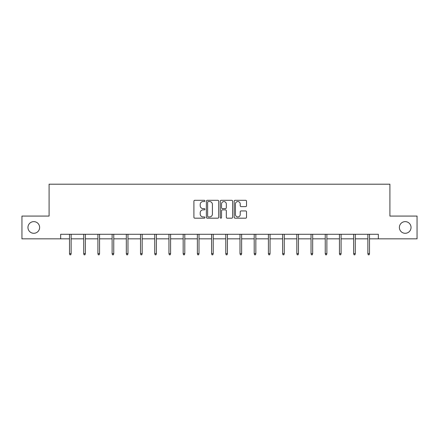 <?xml version="1.0" encoding="UTF-8"?>
<svg xmlns="http://www.w3.org/2000/svg" width="439" height="439" viewBox="0 0 439 439"><rect width="100%" height="100%" fill="white"/><g stroke="black" fill="none" stroke-linecap="round" stroke-linejoin="round"><path stroke-width="0.66" d="M204.925 200.93A0.626 0.626 0 0 0 204.3 200.305L194.801 200.305A0.894 0.894 0 0 0 193.912 201.199L193.912 217.289A0.894 0.894 0 0 0 194.801 218.183L204.3 218.183A0.626 0.626 0 0 0 204.925 217.557A0.626 0.626 0 0 0 204.3 216.932L203.07 216.932A2.859 2.859 0 0 1 200.211 214.073L200.211 212.728A2.859 2.859 0 0 1 203.07 209.869L204.3 209.869A0.626 0.626 0 0 0 204.925 209.244A0.626 0.626 0 0 0 204.3 208.618L203.07 208.618A2.859 2.859 0 0 1 200.211 205.759L200.211 204.415A2.859 2.859 0 0 1 203.07 201.556L204.3 201.556A0.626 0.626 0 0 0 204.925 200.93M399.38 227.462A5.828 5.828 0 0 0 405.208 233.29A5.828 5.828 0 0 0 411.041 227.462A5.828 5.828 0 0 0 405.208 221.629A5.828 5.828 0 0 0 399.38 227.462M27.959 227.462A5.828 5.828 0 0 0 33.792 233.29A5.828 5.828 0 0 0 39.62 227.462A5.828 5.828 0 0 0 33.792 221.629A5.828 5.828 0 0 0 27.959 227.462M245.626 206.61A0.894 0.894 0 0 0 246.52 205.715L246.52 201.199A0.894 0.894 0 0 0 245.626 200.305L235.079 200.305A0.894 0.894 0 0 0 234.185 201.199L234.185 217.289A0.894 0.894 0 0 0 235.079 218.183L245.626 218.183A0.894 0.894 0 0 0 246.52 217.289L246.52 211.839A0.894 0.894 0 0 0 245.626 210.945L241.11 210.945A0.894 0.894 0 0 0 240.221 211.839L240.221 214.539A2.393 2.393 0 0 1 237.828 216.932A2.393 2.393 0 0 1 235.436 214.539L235.436 203.948A2.393 2.393 0 0 1 237.828 201.556A2.393 2.393 0 0 1 240.221 203.948L240.221 205.715A0.894 0.894 0 0 0 241.11 206.61L245.626 206.61M60.659 238.843L21.95 238.843L21.95 216.076L49.091 216.076L49.091 184.199L389.909 184.199L389.909 216.076L417.05 216.076L417.05 238.843L378.341 238.843L378.341 234.289L60.659 234.289L60.659 238.843L69.494 238.843M218.715 201.199A0.894 0.894 0 0 0 217.826 200.305L207.274 200.305A0.894 0.894 0 0 0 206.379 201.199L206.379 217.289A0.894 0.894 0 0 0 207.274 218.183L217.826 218.183A0.894 0.894 0 0 0 218.715 217.289L218.715 201.199M221.174 200.305L231.726 200.305A0.894 0.894 0 0 1 232.621 201.199L232.621 217.289A0.894 0.894 0 0 1 231.726 218.183L227.21 218.183A0.894 0.894 0 0 1 226.315 217.289L226.315 210.764A0.894 0.894 0 0 0 225.421 209.869L222.43 209.869A0.894 0.894 0 0 0 221.536 210.764L221.536 217.557A0.626 0.626 0 0 1 220.91 218.183A0.626 0.626 0 0 1 220.285 217.557L220.285 201.199A0.894 0.894 0 0 1 221.174 200.305M71.134 238.843L83.701 238.843M85.342 238.843L97.908 238.843M99.549 238.843L112.121 238.843M113.756 238.843L126.328 238.843M127.968 238.843L140.535 238.843M142.176 238.843L154.742 238.843M156.383 238.843L168.949 238.843M170.59 238.843L183.162 238.843M184.797 238.843L197.369 238.843M199.01 238.843L211.576 238.843M213.217 238.843L225.783 238.843M227.424 238.843L239.99 238.843M241.631 238.843L254.203 238.843M255.838 238.843L268.41 238.843M270.051 238.843L282.617 238.843M284.258 238.843L296.824 238.843M298.465 238.843L311.031 238.843M312.672 238.843L325.244 238.843M326.879 238.843L339.451 238.843M341.092 238.843L353.658 238.843M355.299 238.843L367.866 238.843M369.506 238.843L378.341 238.843M208.256 201.556A0.626 0.626 0 0 0 207.631 202.181L207.631 216.306A0.626 0.626 0 0 0 208.256 216.932L209.557 216.932A2.859 2.859 0 0 0 212.416 214.073L212.416 204.415A2.859 2.859 0 0 0 209.557 201.556L208.256 201.556M226.315 203.992A2.393 2.393 0 0 0 223.923 201.6A2.393 2.393 0 0 0 221.536 203.992L221.536 207.724A0.894 0.894 0 0 0 222.43 208.618L225.421 208.618A0.894 0.894 0 0 0 226.315 207.724L226.315 203.992M69.494 253.616L69.856 254.801L70.767 254.801L71.134 253.616L69.494 253.616L69.494 234.289M71.134 253.616L71.134 234.289M83.701 253.616L84.068 254.801L84.974 254.801L85.342 253.616L83.701 253.616L83.701 234.289M85.342 253.616L85.342 234.289M97.908 253.616L98.276 254.801L99.187 254.801L99.549 253.616L97.908 253.616L97.908 234.289M99.549 253.616L99.549 234.289M112.121 253.616L112.483 254.801L113.394 254.801L113.756 253.616L112.121 253.616L112.121 234.289M113.756 253.616L113.756 234.289M126.328 253.616L126.69 254.801L127.601 254.801L127.968 253.616L126.328 253.616L126.328 234.289M127.968 253.616L127.968 234.289M140.535 253.616L140.897 254.801L141.808 254.801L142.176 253.616L140.535 253.616L140.535 234.289M142.176 253.616L142.176 234.289M154.742 253.616L155.11 254.801L156.021 254.801L156.383 253.616L154.742 253.616L154.742 234.289M156.383 253.616L156.383 234.289M168.949 253.616L169.317 254.801L170.228 254.801L170.59 253.616L168.949 253.616L168.949 234.289M170.59 253.616L170.59 234.289M183.162 253.616L183.524 254.801L184.435 254.801L184.797 253.616L183.162 253.616L183.162 234.289M184.797 253.616L184.797 234.289M197.369 253.616L197.731 254.801L198.642 254.801L199.01 253.616L197.369 253.616L197.369 234.289M199.01 253.616L199.01 234.289M211.576 253.616L211.938 254.801L212.849 254.801L213.217 253.616L211.576 253.616L211.576 234.289M213.217 253.616L213.217 234.289M225.783 253.616L226.151 254.801L227.062 254.801L227.424 253.616L225.783 253.616L225.783 234.289M227.424 253.616L227.424 234.289M239.99 253.616L240.358 254.801L241.269 254.801L241.631 253.616L239.99 253.616L239.99 234.289M241.631 253.616L241.631 234.289M254.203 253.616L254.565 254.801L255.476 254.801L255.838 253.616L254.203 253.616L254.203 234.289M255.838 253.616L255.838 234.289M268.41 253.616L268.772 254.801L269.683 254.801L270.051 253.616L268.41 253.616L268.41 234.289M270.051 253.616L270.051 234.289M282.617 253.616L282.979 254.801L283.89 254.801L284.258 253.616L282.617 253.616L282.617 234.289M284.258 253.616L284.258 234.289M296.824 253.616L297.192 254.801L298.103 254.801L298.465 253.616L296.824 253.616L296.824 234.289M298.465 253.616L298.465 234.289M311.031 253.616L311.399 254.801L312.31 254.801L312.672 253.616L311.031 253.616L311.031 234.289M312.672 253.616L312.672 234.289M325.244 253.616L325.606 254.801L326.517 254.801L326.879 253.616L325.244 253.616L325.244 234.289M326.879 253.616L326.879 234.289M339.451 253.616L339.813 254.801L340.724 254.801L341.092 253.616L339.451 253.616L339.451 234.289M341.092 253.616L341.092 234.289M353.658 253.616L354.026 254.801L354.931 254.801L355.299 253.616L353.658 253.616L353.658 234.289M355.299 253.616L355.299 234.289M367.866 253.616L368.233 254.801L369.144 254.801L369.506 253.616L367.866 253.616L367.866 234.289M369.506 253.616L369.506 234.289"/></g></svg>
